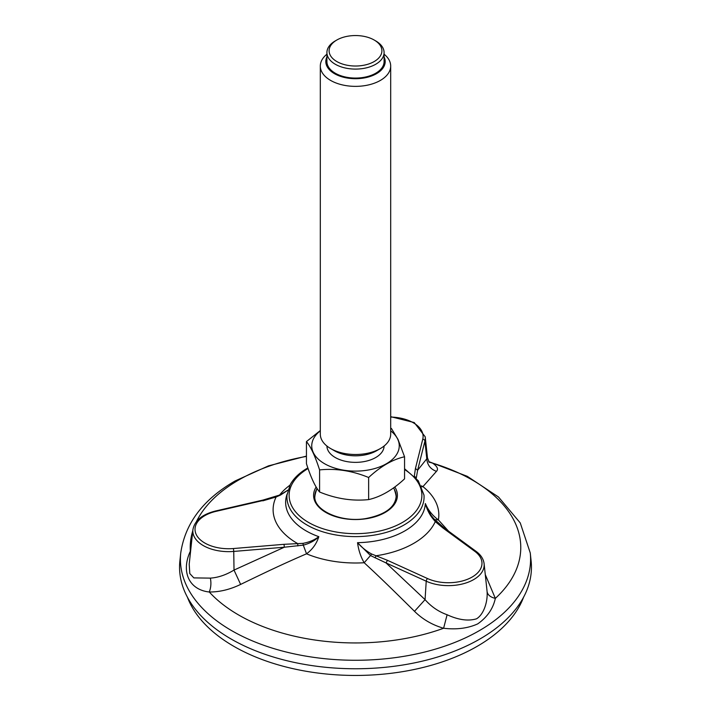 <?xml version="1.0" encoding="UTF-8"?>
<svg xmlns="http://www.w3.org/2000/svg" width="711" height="711" viewBox="0 0 711 711"><rect width="100%" height="100%" fill="white"/><g stroke="black" fill="none" stroke-linecap="round" stroke-linejoin="round"><path stroke-width="1.07" d="M428.697 461.608L432.546 463.101C437.301 466.372 438.607 469.127 436.465 471.349L422.929 486.626L421.854 486.831M444.428 528.184L443.149 528.14L435.265 521.607L432.821 518.621C429.453 514.48 426.964 509.449 425.338 503.53C428.075 510.054 432.421 515.519 438.376 519.901L448.525 531.153M485.266 574.55L495.336 598.386C493.123 608.669 487.248 617.166 477.721 623.885C467.927 628.32 456.56 629.777 443.602 628.257C432.288 624.96 422.583 619.317 414.504 611.318C396.329 593.33 381.452 578.638 364.183 562.739C360.761 556.882 358.54 550.198 357.535 542.671C361.437 547.15 366.112 550.918 371.569 553.985L387.424 560.312L386.073 562.943L370.493 555.54L364.183 562.739A83.329 48.108 180 0 1 306.539 553.816C283.84 563.539 264.35 572.915 240.629 584.415C230.053 589.526 219.61 592.059 209.283 592.005C189.082 589.801 180.763 571.857 190.344 551.203L190.628 550.856M189.206 564.143L189.793 573.564L193.845 577.901L210.367 578.123C218.17 577.59 226.054 574.906 234.017 570.08L233.75 551.434L284.338 547.212L284.027 544.315L302.93 543.364C309.258 542.191 314.555 539.96 318.821 536.681C316.573 543.711 312.485 549.416 306.539 553.816L303.286 545.141L284.338 547.212L234.017 570.08L240.629 584.415M179.892 560.89A175.946 101.584 0 0 0 355.5 668.758A175.946 101.584 0 0 0 531.108 560.89L530.255 552.927A175.093 101.086 180 0 1 355.5 660.27A175.093 101.086 180 0 1 180.745 552.927L179.892 560.89M416.308 477.516L414.282 476.388L415.446 468.451L417.615 470.264L416.255 478.236M436.465 471.349C430.537 469.189 427.311 465.003 426.787 458.791L427.489 457.937L425.222 436.821A35.799 20.663 180 0 1 424.92 441.06L426.787 458.791L417.615 470.264L424.92 441.06A2.195 1.778 -165.9 0 0 422.752 439.238L415.446 468.451M414.504 611.318L425.062 599.64C431.159 606.634 438.509 611.673 447.112 614.748C458.444 619.956 468.247 621.307 476.53 618.81C484.058 614.286 487.853 601.115 487.088 591.668L486.955 590.272M425.062 599.64L386.073 562.943L426.227 581.207L425.062 599.64M287.919 490.199L280.507 495.06L276.117 496.98L262.821 500.837M429.009 462.079L432.546 463.101A165.272 95.425 180 0 1 495.336 598.386C490.466 597.213 487.719 594.974 487.088 591.668M434.67 519.661L438.376 519.901A83.329 48.108 180 0 0 422.929 486.626L421.401 485.853M192.779 530.797A165.272 95.425 180 0 0 190.344 551.203L190.592 551.229M287.12 494.083A69.874 40.34 180 0 0 318.821 536.681C314.946 540.627 309.774 543.444 303.286 545.141L302.93 543.364M447.112 614.748L443.602 628.257A165.272 95.425 180 0 1 209.283 592.005C210.971 587.659 211.336 583.029 210.367 578.123M371.569 553.985L370.502 555.54L357.535 542.671A69.874 40.34 180 0 0 425.338 503.53L430.777 514.915L433.817 518.746M275.148 497.06L276.117 496.98A82.387 47.566 180 0 0 297.776 543.648L297.829 545.932M375.044 557.877L376.101 555.762A82.387 47.566 180 0 0 435.265 521.607L437.007 522.105M317.044 488.484A41.345 41.345 0 0 0 315.169 494.589A40.678 23.481 -0 0 0 314.84 496.971M396.16 496.971A40.678 23.481 -0 0 0 395.831 494.589A41.345 41.345 0 0 0 393.681 487.808M336.836 40.012L335.281 40.909A28.591 16.504 0 0 0 326.909 52.587A28.591 16.504 0 0 0 327.887 56.853A28.591 16.504 0 0 0 359.233 68.949A28.591 16.504 0 0 0 384.091 52.587A28.591 16.504 0 0 0 383.113 48.312A28.591 16.504 0 0 0 375.719 40.909L374.164 40.012A26.396 15.233 0 0 0 336.836 40.012A26.396 15.233 0 0 0 330.011 54.729A26.396 15.233 0 0 0 368.698 63.981A26.396 15.233 0 0 0 374.164 40.012M326.909 54.205A35.186 20.317 0 0 0 320.314 66.052A35.186 20.317 0 0 0 321.505 71.313A35.186 20.317 0 0 0 360.095 86.191A35.186 20.317 0 0 0 390.686 66.052A35.186 20.317 0 0 0 389.495 60.791A35.186 20.317 0 0 0 384.091 54.205M326.909 56.942A29.693 17.144 0 0 0 326.82 65.999A29.693 17.144 0 0 0 363.348 78.094A29.693 17.144 0 0 0 384.091 56.942M390.686 66.052L390.686 434.181A35.186 20.317 180 0 1 380.385 448.543L376.492 450.792A29.693 17.144 180 0 1 334.508 450.792L330.615 448.543A35.186 20.317 180 0 1 320.314 434.181L320.314 66.052M380.385 448.543A35.186 20.317 180 0 1 330.615 448.543M368.645 477.499C380.589 466.389 392.561 459.475 404.559 456.764L404.559 478.858C392.614 489.968 380.643 496.873 368.645 499.593L368.645 477.499C352.256 470.753 335.903 468.22 319.586 469.909L319.586 492.003C335.974 498.749 352.327 501.282 368.645 499.593M319.586 492.003C315.195 486.751 310.814 477.312 306.441 463.679L306.441 441.584C310.814 446.792 315.195 456.231 319.586 469.909M320.314 430.546L306.441 441.584M391.414 428.44L397.991 439.389L404.559 456.764M390.686 430.839A43.753 25.258 180 0 1 397.76 439.318A43.753 25.258 180 0 1 347.35 470.673A43.753 25.258 180 0 1 320.314 430.839M384.091 446.028A28.591 16.504 180 0 1 355.5 462.363A28.591 16.504 180 0 1 326.909 446.028M384.091 52.587L384.091 61.564A28.591 16.504 180 0 1 355.5 78.068A28.591 16.504 180 0 1 326.909 61.564L326.909 52.587M523.572 597.231A171.991 99.3 180 0 1 355.5 675.45A171.991 99.3 180 0 1 187.428 597.231M404.559 468.745L418.264 480.716L423.987 495.069A68.576 39.594 180 0 1 355.5 536.609A68.576 39.594 180 0 1 287.013 495.069L290.212 484.653C293.741 478.254 299.491 472.753 307.463 468.14L307.854 467.909M279.485 495.176A83.329 48.108 180 0 1 289.928 485.204M404.559 469.527A66.381 38.323 180 0 1 401.137 523.172A66.381 38.323 180 0 1 308.165 522.212A66.381 38.323 180 0 1 308.076 468.531M394.818 486.973A41.905 24.192 180 0 1 355.553 519.537A41.905 24.192 180 0 1 316.146 487.026M196.467 521.545A165.272 95.425 180 0 1 238.629 480.049A165.272 95.425 180 0 1 306.441 456.4M390.686 417.073A33.604 19.401 180 0 1 422.752 439.238M263.63 500.375L216.162 511.325A33.604 19.401 180 0 0 196.165 534.361A33.604 19.401 180 0 0 233.439 548.537L233.75 551.434A35.799 20.663 180 0 1 192.903 529.695L189.215 564.072M486.999 590.654L484.102 563.69A35.799 20.663 180 0 1 464.994 583.278A35.799 20.663 180 0 1 426.227 581.207A2.195 1.111 -65.5 0 1 427.587 578.576A33.604 19.401 180 0 0 472.14 577.048A33.604 19.401 180 0 0 474.779 551.327L443.149 528.14M387.424 560.312L427.587 578.576M233.439 548.537L284.027 544.315M192.903 529.695C194.645 520.559 202.235 514.32 215.664 510.969A2.195 0.667 77 0 1 216.162 511.325M280.507 495.06L280.054 495.087M432.821 518.621L433.879 518.808L444.446 528.166L476.077 551.354A2.195 1.413 126.2 0 0 474.779 551.327M394.205 489.124A40.678 23.481 180 0 1 396.178 496.349C395.2 507.325 385.131 514.72 365.969 518.532C340.987 522.976 313.569 510.205 314.822 496.349A40.678 23.481 180 0 1 316.795 489.124M530.255 552.927L520.256 522.941L498.482 496.989L467.243 476.299L428.653 461.546M180.745 552.927C185.162 523.207 203.337 499.193 235.288 480.876L268.5 465.865L306.441 456.107M429.293 462.408L427.489 457.946M263.132 500.029L280.161 494.883L287.946 490.11M215.664 510.969L263.141 500.029M484.102 563.69C483.498 558.953 480.823 554.838 476.077 551.354M430.777 514.915L433.888 518.799M425.222 436.821L414.229 422.556L390.686 416.673"/></g></svg>
